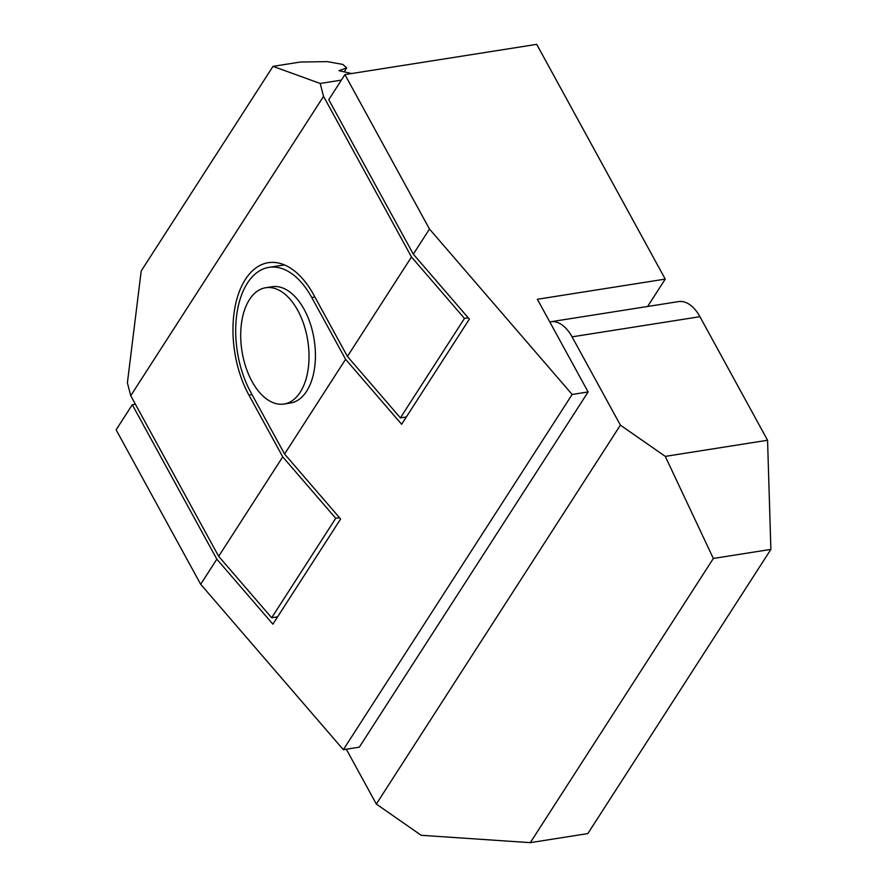 <?xml version="1.0" encoding="UTF-8"?>
<svg xmlns="http://www.w3.org/2000/svg" width="887" height="887" viewBox="0 0 887 887"><rect width="100%" height="100%" fill="white"/><g stroke="black" fill="none" stroke-linecap="round" stroke-linejoin="round"><path stroke-width="1.33" d="M273.008 66.348L141.21 270.967L127.395 382.807L130.733 395.702L218.668 556.326L271.666 617.773L335.729 518.307L282.742 456.86L248.914 395.081A83.201 47.089 81 0 1 245.4 279.394A83.201 47.089 81 0 1 268.295 262.685A83.201 47.089 81 0 1 313.599 294.672L347.416 356.452L400.403 417.888L464.478 318.422L411.479 256.986L323.544 96.361L320.207 83.467L273.008 66.348L300.394 62.035L327.248 61.624L342.781 64.407L346.706 67.9L338.989 70.683L351.695 73.532M346.318 749.227L376.332 804.054L620.401 425.139L572.071 336.849A39.25 22.208 -99 0 0 550.694 321.77A39.25 22.208 -99 0 0 549.796 321.948L588.114 391.943L572.148 394.46L429.485 229.046L344.921 74.597L328.755 99.699L413.309 254.148L469.356 319.132L401.634 424.274L345.586 359.29L311.758 297.511A78.499 44.417 -99 0 0 269.027 267.342A78.499 44.417 -99 0 0 247.429 283.097A78.499 44.417 -99 0 0 250.744 392.242L284.572 454.022L340.619 519.006L272.886 624.16L216.838 559.176L132.285 404.727L135.401 404.239M300.227 392.22A58.875 33.318 81 0 1 284.028 404.04A58.875 33.318 81 0 1 245.821 367.085A58.875 33.318 81 0 1 249.491 299.551A58.875 33.318 81 0 1 265.69 287.732A58.875 33.318 81 0 1 303.908 324.686A58.875 33.318 81 0 1 300.227 392.22M265.69 287.732L272.087 286.723A58.875 33.318 81 0 1 310.306 323.677A58.875 33.318 81 0 1 306.625 391.211A58.875 33.318 81 0 1 290.426 403.031L284.028 404.04M376.332 804.054L421.203 835.299L530.304 842.65L587.837 833.58L770.881 549.386L713.348 558.466L665.272 456.384L620.401 425.139M530.304 842.65L713.348 558.466M572.071 336.849L699.921 316.692L767.565 440.251L770.881 549.386M767.565 440.251L665.272 456.384M699.921 316.692A39.25 22.208 -99 0 0 678.555 301.602L550.694 321.77M406.346 416.957L400.403 417.888M335.729 518.307L339.499 517.709M468.247 317.834L464.478 318.422M347.416 356.452L411.479 256.986M130.733 395.702L323.544 96.361M282.742 456.86L218.668 556.326M271.666 617.773L277.609 616.831M345.586 359.29L284.572 454.022M320.207 83.467L341.362 80.129M344.921 74.597L536.713 44.35L665.239 279.106L537.378 299.274L549.796 321.948M572.148 394.46L343.336 749.692L359.302 747.176L588.114 391.943M413.309 254.148L429.485 229.046M343.336 749.692L200.673 584.278L216.838 559.176M200.673 584.278L116.119 429.829L132.285 404.727M665.239 279.106L647.61 306.481M248.914 395.081L252.03 394.593M311.758 297.511L314.885 297.023M284.45 264.914L269.027 267.342M346.706 67.9L344.178 71.836"/></g></svg>
